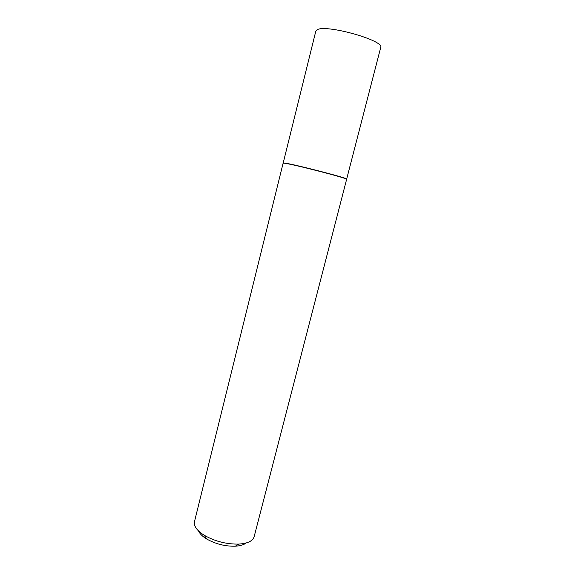 <?xml version="1.0" encoding="UTF-8"?>
<svg xmlns="http://www.w3.org/2000/svg" width="575" height="575" viewBox="0 0 575 575"><rect width="100%" height="100%" fill="white"/><g stroke="black" fill="none" stroke-linecap="round" stroke-linejoin="round"><path stroke-width="0.86" d="M283.188 163.048L284.172 163.02C291.144 163.48 349.241 178.458 346.653 179.105L380.693 47.56C384.977 40.617 325.831 23.963 317.141 29.778L315.812 31.143L283.188 163.048M283.108 163.221L284.093 163.192C291.072 163.667 349.226 178.653 346.639 179.292L254.136 536.734C252.806 541.01 247.724 543.461 238.884 544.087C226.586 544.324 215.093 541.42 204.391 535.361C198.885 531.94 195.615 528.468 194.573 524.946L194.479 521.64L283.108 163.221M246.122 542.987C243.8 544.834 240.199 545.905 235.319 546.2C225.048 546.415 215.452 543.986 206.526 538.912C202.371 536.338 199.712 533.679 198.548 530.948M235.319 546.2L238.884 544.087M206.526 538.912L204.391 535.361"/></g></svg>
